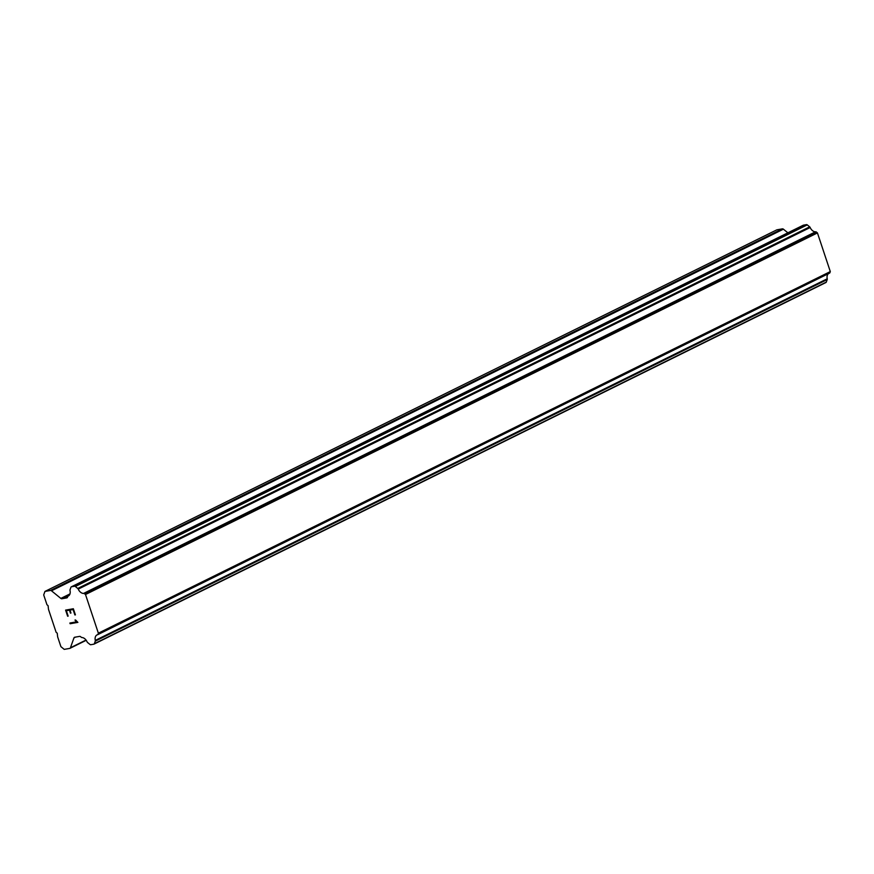 <?xml version="1.0" encoding="UTF-8"?>
<svg xmlns="http://www.w3.org/2000/svg" width="874" height="874" viewBox="0 0 874 874"><rect width="100%" height="100%" fill="white"/><g stroke="black" fill="none" stroke-linecap="round" stroke-linejoin="round"><path stroke-width="1.31" d="M787.867 232.823L783.41 229.185A1.759 1.213 -116.3 0 0 782.394 228.857L776.888 229.818L44.956 591.425L50.452 590.463A1.759 1.213 63.7 0 1 51.479 590.791L60.841 598.417A1.759 1.213 -116.3 0 0 61.868 598.756L66.795 597.892A1.759 1.213 -116.3 0 0 67.025 597.816A1.759 1.213 -116.3 0 0 67.495 597.248L67.659 596.789A1.322 0.907 63.7 0 1 68.008 596.166A6.173 4.239 -116.3 0 0 68.27 596.057A6.173 4.239 -116.3 0 0 70.018 590.551A1.322 0.907 63.7 0 1 70.04 589.786L70.947 587.252A1.322 0.907 63.7 0 1 71.471 586.771L74.552 586.236A1.322 0.907 63.7 0 1 75.328 586.487L77.731 588.453A1.322 0.907 63.7 0 1 78.234 589.12A6.173 4.239 -116.3 0 0 83.543 593.446A1.322 0.907 63.7 0 1 84.45 593.664L85.499 594.517L98.369 633.18L97.964 634.295A1.322 0.907 63.7 0 1 97.298 634.786A6.173 4.239 -116.3 0 0 97.047 634.895A6.173 4.239 -116.3 0 0 95.288 640.402A1.322 0.907 63.7 0 1 95.266 641.155L94.359 643.701A1.322 0.907 63.7 0 1 93.835 644.182L90.754 644.717A1.322 0.907 63.7 0 1 89.989 644.466L87.586 642.521A1.322 0.907 63.7 0 1 87.083 641.844A6.173 4.239 -116.3 0 0 81.763 637.507A1.322 0.907 63.7 0 1 81.064 637.07L80.626 636.72A1.759 1.213 -116.3 0 0 79.6 636.381L74.672 637.244A1.759 1.213 -116.3 0 0 74.443 637.321A1.759 1.213 -116.3 0 0 73.973 637.878L70.433 647.765A1.759 1.213 63.7 0 1 69.964 648.333A1.759 1.213 63.7 0 1 69.734 648.41L64.228 649.371L60.907 646.662L57.64 636.84L57.236 633.18L56.122 632.284L48.485 609.309L48.081 605.66L46.967 604.753L43.7 594.932L44.956 591.425M829.229 273.18A1.322 0.907 -116.3 0 0 829.907 272.688L830.3 271.585L817.441 232.921L816.382 232.058A1.322 0.907 -116.3 0 0 815.486 231.839A6.173 4.239 -116.3 0 1 810.165 227.513A1.322 0.907 -116.3 0 0 809.674 226.847L807.259 224.88A1.322 0.907 -116.3 0 0 806.494 224.629L803.414 225.175A1.322 0.907 -116.3 0 0 803.086 225.328M828.366 273.704A6.173 4.239 -116.3 0 0 827.23 278.795L95.288 640.402M94.152 644.018L825.766 282.575A1.322 0.907 -116.3 0 0 826.291 282.094L827.208 279.549A1.322 0.907 -116.3 0 0 827.23 278.795M73.077 609.539L69.975 610.085L73.088 609.539L74.891 614.957L73.077 609.539M69.975 610.085L70.958 613.035M70.433 613.133L69.461 610.183L70.455 613.122M69.461 610.183L66.348 610.718L69.472 610.172M66.348 610.718L68.15 616.137M65.616 610.107L67.648 616.225L65.594 610.107L73.361 608.752L75.404 614.87M75.787 621.152L76.661 621.84L75.514 619.961L77.884 622.375L70.117 623.741L77.884 622.375M74.989 620.059L75.798 621.141M70.117 623.741L69.887 623.031L76.65 621.851M69.898 623.031L70.128 623.73M815.486 231.839L83.543 593.446M817.441 232.921L85.499 594.517M830.3 271.585L98.369 633.18M782.394 228.857L50.452 590.463M783.41 229.185L51.479 590.791M69.986 593.905L60.841 598.417M69.461 594.997L61.868 598.756M803.414 225.175L71.471 586.771M806.494 224.629L74.552 586.236M807.259 224.88L75.328 586.487M809.674 226.847L77.731 588.453M810.165 227.513L78.234 589.12M816.382 232.058L84.45 593.664M829.907 272.688L97.964 634.295M827.208 279.549L95.266 641.155M826.291 282.094L94.359 643.701M75.579 637.091L73.973 637.878M86.045 640.052L70.433 647.765M803.239 225.23L71.307 586.836M829.546 273.114L97.615 634.721M825.941 282.521L93.999 644.127M86.22 640.303L69.964 648.333"/></g></svg>
